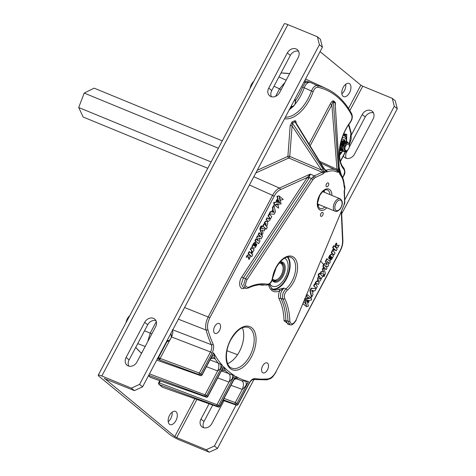 <?xml version="1.0" encoding="UTF-8"?>
<svg xmlns="http://www.w3.org/2000/svg" width="476" height="476" viewBox="0 0 476 476"><rect width="100%" height="100%" fill="white"/><g stroke="black" fill="none" stroke-linecap="round" stroke-linejoin="round"><path stroke-width="0.71" d="M292.306 107.171A31.702 17.82 -67.6 0 1 290.89 108.469A1.339 0.738 49 0 1 290.229 107.975M295.846 122.647L294.977 121.838L292.359 122.986L322.984 168.95L321.425 169.98L292.014 125.831A1.339 0.559 4.2 0 0 290.164 125.801L292.026 121.945A1.339 0.934 -116.2 0 0 292.335 122.998L292.359 122.986A1.339 0.958 -113.6 0 1 292.074 121.921L294.668 120.791A1.339 0.958 -113.6 0 0 294.947 121.85L323.502 168.325L323.906 168.266L295.661 122.296M308.835 178.512A1.339 0.363 33.4 0 1 307.359 177.429L310.275 174.079L308.835 178.512L243.337 277.96L241.397 283.886L243.373 287.575L245.652 288.272L243.73 284.6L245.527 278.627L311.447 178.536L314.303 175.87L322.192 172.294A1.339 0.952 65.6 0 1 323.097 173.907L315.207 177.483L312.928 179.619L247.002 279.709C244.664 284.945 245.229 287.45 248.686 287.224A69.561 39.097 -67.6 0 1 267.328 284.237C269.773 284.101 271.463 282.101 272.409 278.234A19.742 11.097 -67.6 0 1 275.997 267.458A19.742 11.097 -67.6 0 1 293.978 257.451A19.742 11.097 -67.6 0 1 293.668 281.994A19.742 11.097 -67.6 0 1 287.129 290.342C284.648 292.936 283.839 295.661 284.702 298.523A69.561 39.097 -67.6 0 1 289.825 321.062C291.014 325.114 293.085 324.769 296.03 320.033L343.94 205.132L344.618 201.675L344.154 191.227L344.624 189.216A1.339 0.714 -3.1 0 0 344.933 188.722A1.339 0.714 -3.1 0 0 344.922 188.633L344.808 186.604M292.335 122.998L289.747 156.414A1.339 0.696 -66.8 0 1 289.473 157.276A1.339 0.696 -66.8 0 1 288.807 158.002A1.339 0.952 65.6 0 1 287.897 156.384L290.164 125.801M267.447 369.876A5.379 3.023 112.4 0 0 267.084 362.92A5.379 3.023 112.4 0 0 262.627 365.913A5.379 3.023 112.4 0 0 262.99 372.875A5.379 3.023 112.4 0 0 267.447 369.876M219.519 330.457A5.379 3.023 112.4 0 0 219.156 323.502A5.379 3.023 112.4 0 0 214.7 326.494A5.379 3.023 112.4 0 0 215.063 333.456A5.379 3.023 112.4 0 0 219.519 330.457M328.321 185.622A2.1 1.184 112.4 0 0 328.178 182.909A2.1 1.184 112.4 0 0 326.435 184.075A2.1 1.184 112.4 0 0 326.578 186.794A2.1 1.184 112.4 0 0 328.321 185.622M322.752 215.176A2.1 1.184 112.4 0 0 322.609 212.457A2.1 1.184 112.4 0 0 320.872 213.629A2.1 1.184 112.4 0 0 321.008 216.348A2.1 1.184 112.4 0 0 322.752 215.176M324.477 192.34A10.038 5.641 112.4 0 0 324.144 190.495M272.099 289.325A18.403 10.347 112.4 0 0 286.516 278.805A18.403 10.347 112.4 0 0 287.831 256.98M242.349 327.785A21.955 12.34 -67.6 0 1 239.428 351.55A21.955 12.34 -67.6 0 1 227.629 363.587M311.78 296.911L311.369 296.738L309.876 290.61L311.179 288.159L316.147 288.658L315.011 290.812L313.779 290.646L312.524 293.02L312.988 294.626L311.78 296.911L310.287 290.782L311.584 288.325L316.147 288.658M324.132 276.562L323.353 276.175L323.93 275.336L324.025 273.938L320.604 273.533L321.621 271.612L323.781 272.224L322.674 269.624L323.644 267.792L325.423 273.361L324.132 276.562L322.942 276.009L323.519 275.164L323.615 273.771M320.604 273.533L320.193 273.361L321.211 271.445L323.377 272.052M323.781 272.224L322.264 269.452L323.234 267.625L323.644 267.792M329.487 263.466L327.202 261.389L328.732 264.9L327.827 266.602L324.93 265.697L327.113 267.946L326.215 269.648L325.804 269.481L322.787 266.227L324.21 263.537L326.72 264.382L325.352 261.389L326.774 258.694L330.392 261.758L329.487 263.466L327.072 261.437M329.41 258.765L328.91 258.087L329.999 255.666L331.73 254.232L333.48 255.933L332.48 257.813L331.439 256.796L331.064 258.706L331.879 257.581L332.194 258.355L331.826 259.176L330.148 260.402L330.725 256.243L329.41 258.765L328.505 257.921L329.588 255.499L331.32 254.059M332.48 257.813L331.034 256.623M330.653 258.539L331.469 257.409L331.879 257.581M329.993 260.336L330.314 256.076M333.634 254.69L331.207 252.56L332.206 250.679L332.902 251.084L333.01 249.156L334.247 249.876L333.968 250.287C333.646 251.554 333.914 252.34 334.771 252.643L335.092 252.881L334.045 254.856L333.634 254.69M332.492 250.917L332.778 249.472M335.509 247.306L335.169 245.08L336.24 243.057L336.651 243.224L336.901 245.67L339.126 245.265L336.49 245.503M335.776 250.656L332.611 247.669L333.658 245.693L337.228 248.847L336.181 250.822L335.776 250.656M249.109 259.343L248.853 256.897L246.223 257.141L247.276 255.148L249.835 255.053L250.18 257.32L249.109 259.343L248.698 259.176L248.442 256.731M249.757 255.023L248.115 253.559L249.162 251.578L249.573 251.75L252.732 254.731L251.691 256.707L249.84 255.094M253.143 251.721L252.851 251.483L252.334 253.244L251.096 252.524L251.382 252.113C251.703 250.846 251.435 250.061 250.578 249.757L250.257 249.519L251.298 247.544L251.709 247.71L254.142 249.84L252.857 251.608M254.624 246.157L255.939 243.635L256.844 244.48L255.761 246.907L254.029 248.341L251.869 246.473L252.869 244.587L254.315 245.777L254.63 243.837M253.94 248.305L253.619 248.169M253.904 245.61L254.285 243.694M254.66 243.843L253.875 244.991L253.155 244.045L255.076 241.927L255.606 242.165L255.082 246.354M258.034 240.755L256.618 237.5L257.522 235.798L260.42 236.703L258.23 234.454L259.134 232.752L262.562 236.173L261.14 238.863L260.693 238.678M260.812 238.72L258.623 238.018L259.997 241.017L258.575 243.706L254.957 240.642L255.856 238.934L258.557 241.177L256.618 237.5M257.028 237.673L257.933 235.965L260.765 236.846M265.156 229.039L264.138 230.955L261.973 230.348L263.085 232.948L262.115 234.775L261.705 234.608L260.027 229.569L260.497 226.945L261.217 225.838L261.621 226.005L262.407 226.392L261.83 227.236L261.735 228.629L265.156 229.039L261.681 228.504M262.401 230.527L261.562 230.182M266.262 229.176L262.692 226.029L263.644 224.232L264.364 224.684L264.864 222.744C265.626 221.477 266.37 221.102 267.084 221.614C267.946 222.482 267.928 223.821 267.018 225.648L266.495 226.505L267.31 227.207L266.262 229.176L263.103 226.195L264.055 224.398M263.954 224.511L264.454 222.578C265.221 221.31 265.959 220.929 266.673 221.447M236.197 378.723L241.76 380.74L248.502 381.544L236.875 403.499L237.863 404.308L249.013 383.245C250.846 380.038 252.857 378.491 255.047 378.61A152.516 85.728 112.4 0 0 267.821 378.914C270.82 378.479 273.498 376.153 275.86 371.935L340.209 250.394C341.869 247.169 342.655 243.992 342.565 240.856L341.286 212.106M289.182 324.507L284.059 320.759A1.339 0.69 178.2 0 1 285.909 320.616L287.974 321.205A1.339 0.696 -2 0 0 289.825 321.062M284.059 320.759A66.795 37.544 112.4 0 0 279.12 298.91C278.174 296.756 278.359 294.097 279.668 290.919L283.958 288.099L285.951 288.861A18.403 10.347 112.4 0 0 292.044 281.084A18.403 10.347 112.4 0 0 290.806 257.284C286.147 255.832 281.262 259.295 276.151 267.667L272.706 278.008A1.339 0.446 -171.6 0 1 272.409 278.234M264.555 284.892L262.46 285.207A66.795 37.544 112.4 0 0 259.372 284.821M244.438 287.903A1.339 0.94 -115.4 0 0 244.402 288.141C239.696 290.741 237.851 282.512 241.856 276.877L307.359 177.429L280.334 189.68C277.99 190.811 275.955 192.958 274.224 196.124L209.874 317.665C207.697 322.008 207.03 325.995 207.887 329.618A152.516 85.728 112.4 0 0 213.135 344.142C214.081 346.611 213.73 349.521 212.088 352.871L200.931 373.94L201.919 374.749L213.545 352.787L215.11 358.827L212.308 357.857M269.606 213.908L269.196 213.742L270.338 211.594L271.57 211.755L272.825 209.38L272.355 207.774L273.569 205.495L273.974 205.662L275.473 211.79L274.17 214.248L269.606 213.908L270.749 211.76L271.98 211.921L273.236 209.547L272.766 207.941L273.974 205.662M268.309 218.859L269.136 218.585C269.238 217.3 268.851 216.461 267.964 216.074L269.011 214.099L269.416 214.271L271.754 216.574L270.755 218.46L270.439 218.329M270.755 218.46L270.439 218.163L269.862 220.269L268.137 221.453L266.066 219.662L267.06 217.776L268.91 219.144M318.265 280.786L318.932 281.114L318.265 280.786C317.397 279.918 317.421 278.579 318.331 276.758L318.855 275.896L318.039 275.199L319.087 273.224L322.651 276.372L321.705 278.168L321.395 277.889L320.889 279.823C320.128 281.09 319.39 281.471 318.676 280.953C317.807 280.09 317.831 278.746 318.742 276.925L319.259 276.068L318.45 275.366L319.491 273.391M315.891 282.304L317.623 281.12L319.283 282.738L318.283 284.624L317.04 283.541L316.213 283.815C316.106 285.1 316.498 285.939 317.385 286.326L316.338 288.301L313.595 285.826L314.594 283.946L315.32 284.41L315.891 282.304L315.487 282.131L317.212 280.947M314.91 284.237L315.487 282.131M318.283 284.624L316.629 283.375M349.342 144.121L350.889 133.732A143.413 80.611 112.4 0 0 348.527 124.974M295.626 100.478A30.363 17.065 112.4 0 0 299.237 94.647A30.363 17.065 112.4 0 0 302.48 87.209L305.336 82.461A1.339 1.095 -81.7 0 0 304.753 80.789L310.108 82.312L317.325 85.597A144.335 81.128 -67.6 0 1 326.494 88.697L305.55 79.034M210.636 358.785L213.861 357.851L215.11 358.827A158.056 88.839 -67.6 0 0 218.145 363.01C219.287 364.979 219.127 367.621 217.657 370.935L206.453 366.693M211.023 358.065L211.79 356.56L214.486 355.471M210.023 359.939L218.145 363.01L220.971 364.622L220.793 368.007C220.549 368.644 219.501 369.62 217.657 370.935L205.126 394.604A1.339 0.708 110.4 0 0 205.102 396.27L148.708 375.255M220.971 364.622L222.56 365.574L206.715 395.502L207.857 396.52L222.03 369.703L224.517 368.412L225.321 370.709L223.702 370.138M224.529 370.251L225.321 370.709A158.056 88.839 -67.6 0 0 228.98 373.714C230.557 375.499 230.551 378.289 228.95 382.091L217.705 377.914M221.632 370.988L232.52 374.993L232.544 378.355L228.95 382.091L217.11 404.463A1.339 0.708 110.4 0 0 217.086 406.123L159.281 384.584L162.53 387.262A1.339 0.785 109.5 0 0 162.667 387.333A1.339 0.785 109.5 0 0 162.673 387.333A1.339 0.785 109.5 0 0 162.822 387.363M246.009 381.401L246.265 384.917C245.515 385.602 245.872 386.339 242.272 389.416C243.98 385.09 243.813 382.198 241.76 380.74A158.056 88.839 -67.6 0 1 237.476 378.914L237.262 378.825C233.74 378.842 233.841 380.366 233.686 380.175L234.263 379.086L236.691 377.551L237.476 378.914L237.066 378.765M321.044 261.425L323.924 264.989M325.15 169.813L326.215 170.325A1.339 0.97 68 0 1 327.095 171.949L326.078 171.848L324.4 172.58L323.097 173.907M344.481 203.365A1.339 0.369 -168.9 0 0 344.773 203.204L344.469 190.745L344.797 189.388L344.029 185.878A1.339 0.732 -4.1 0 0 344.338 185.36L343.993 182.475C343.327 178.554 341.941 175.388 339.84 172.99L339.805 172.58A1.339 1.339 0 0 0 339.739 172.11L339.352 170.14A1.339 0.607 176.5 0 0 339.215 169.89L335.181 103.173L339.352 170.14M344.029 185.878A30.303 17.035 112.4 0 0 339.864 174.299L339.489 172.955A1.339 0.613 2 0 0 339.805 172.58M324.352 172.663L322.853 171.64A1.339 0.643 -10.2 0 1 324.114 171.521L325.792 170.789A1.339 0.399 -57.7 0 0 325.768 170.295A1.339 0.399 -57.7 0 0 325.721 170.277L326.215 170.325A31.642 17.785 -67.6 0 1 336.026 170.128A31.642 17.785 -67.6 0 1 336.841 170.551L337.425 170.503L336.984 169.361L331.861 104.809C332.45 102.637 332.95 101.59 333.355 101.674A1.339 1.089 129.4 0 1 333.527 100.918L335.348 102.417A1.339 1.089 129.4 0 0 335.181 103.173L333.355 101.674L338.585 171.312L339.662 172.199A1.339 1.089 -50.6 0 1 339.489 172.955L338.412 172.068L337.27 172.169A30.303 17.035 112.4 0 0 327.095 171.949M342.571 177.441L343.505 175.686C344.785 172.966 344.886 170.825 343.815 169.26A33.368 18.754 -67.6 0 1 350.241 122.088C351.96 119.47 352.413 117.102 351.585 114.984A143.002 80.379 112.4 0 0 317.873 87.257C315.981 87.15 314.41 88.596 313.166 91.594A33.368 18.754 -67.6 0 1 309.697 99.502A33.368 18.754 -67.6 0 1 284.517 118.756M157.657 358.351A1.339 1.089 -50 0 0 158.502 357.607L160.079 360.076L157.139 358.559M278.93 76.934L286.183 80.17M290.89 108.469L288.932 110.039M285.338 117.209A32.029 18.005 112.4 0 0 308.109 98.603A32.029 18.005 112.4 0 0 311.435 91.011L304.212 87.78A31.702 17.82 -67.6 0 1 300.826 95.545A31.702 17.82 -67.6 0 1 294.549 104.797M317.849 205.799A10.038 5.641 112.4 0 0 319.384 204.722M268.553 284.672A19.742 11.097 -67.6 0 0 279.668 290.919A1.339 0.952 -114.5 0 0 278.728 289.289L283.958 288.099C280.816 291.336 279.787 294.745 280.87 298.327A68.133 38.294 -67.6 0 1 285.909 320.616L287.843 324.138L290.051 324.745L287.974 321.205A68.223 38.348 112.4 0 0 282.946 299.106L280.87 298.327A1.339 0.994 153.3 0 0 279.12 298.91M169.878 340.013L160.132 358.428L199.349 373.041L210.499 351.972L171.503 336.948C172.853 334.17 173.151 331.754 172.395 329.701L211.374 344.695A153.855 86.477 -67.6 0 1 206.078 330.047L178.387 319.2M145.18 346.486L137.737 343.607M339.739 172.11L339.215 169.89M325.792 170.313A1.339 1.089 129.5 0 1 326.078 171.848A1.339 0.958 66.4 0 0 325.792 170.789L323.502 168.325M284.702 298.523A1.339 0.994 -26.7 0 1 282.946 299.106C281.881 295.531 282.881 292.115 285.951 288.861A1.339 0.762 50.3 0 1 287.129 290.342M275.568 96.36L279.602 88.744L285.035 82.342M207.887 329.618A1.339 0.898 164.5 0 1 206.078 330.047C205.138 326.018 205.876 321.597 208.286 316.766L272.641 195.225C274.563 191.709 276.824 189.323 279.43 188.062L310.275 174.079L314.303 175.87A1.339 0.952 65.6 0 1 315.207 177.483M147.709 341.703L150.285 332.974L156.301 321.615M303.837 82.265A143.413 80.611 112.4 0 1 305.336 82.461L310.108 82.312C307.704 82.181 305.735 84.002 304.212 87.78L302.48 87.209M313.166 91.594L311.435 91.011C313.012 87.275 314.975 85.466 317.325 85.597A1.339 1.101 102.7 0 1 317.873 87.257M212.088 352.871L210.499 351.972C211.88 349.188 212.171 346.76 211.374 344.695A1.339 0.982 155.4 0 0 213.135 344.142M310.132 145.846L331.861 104.809L330.273 103.911C331.611 101.578 332.694 100.579 333.527 100.918M322.984 168.95L324.114 171.521A1.339 0.958 66.4 0 1 324.4 172.58L322.853 171.64L321.425 169.98L289.747 156.414A1.339 0.559 4.2 0 0 287.897 156.384L257.236 170.283M325.905 170.396L325.905 170.396A1.339 1.339 0 0 0 325.768 170.295L323.906 168.266M338.745 169.504A1.339 0.565 175.5 0 0 336.984 169.361L319.64 161.322M337.425 170.503A1.339 1.119 22.9 0 1 338.585 171.312A1.339 1.089 -50.6 0 1 338.412 172.068A1.339 0.887 -120.8 0 0 337.425 170.503M344.487 185.717A1.339 1.327 -126.1 0 1 344.803 186.425A1.339 0.714 -3.1 0 1 344.814 186.515A1.339 1.339 0 0 0 344.38 185.598L344.338 185.36M211.79 356.56L213.545 352.787A156.717 88.09 112.4 0 0 222.56 365.574L220.793 368.007M232.52 374.993L234.454 375.594L232.544 378.355M222.03 369.703L223.458 366.55L224.517 368.412M234.263 379.086L235.525 376.236A156.717 88.09 112.4 0 0 248.502 381.544L246.265 384.917M148.476 375.695L150.553 377.403L206.09 397.079A1.339 1.089 -50.6 0 0 207.697 396.312L223.458 366.55A156.717 88.09 112.4 0 0 234.454 375.594L218.692 405.362L219.68 406.171L235.525 376.236L236.691 377.551M345.618 135.321L345.701 134.881L343.553 134.446L345.618 134.857L346.73 134.399L346.73 139.022M312.928 179.619A1.339 0.363 33.4 0 0 311.447 178.536L309.34 177.602A1.339 0.482 24.4 0 1 307.877 176.852M247.002 279.709A1.339 0.363 33.4 0 0 245.527 278.627L243.337 277.96A1.339 0.363 33.4 0 1 241.856 276.877M344.469 190.745A1.339 0.702 177.5 0 1 344.154 191.227M344.773 203.204L296.03 320.033M265.911 285.094A1.339 1.101 -78.9 0 0 266.048 285.13C260.598 284.071 254.66 285.035 248.234 288.016L248.234 288.016A1.339 0.946 -115.2 0 0 248.686 287.224M156.747 360.076L200.313 375.51A1.339 1.089 129.4 0 0 201.919 374.749L202.08 374.951A1.339 1.339 0 0 1 200.45 375.588L200.45 375.588A1.339 0.785 -70.5 0 1 200.313 375.51L199.325 374.701A1.339 1.089 129.4 0 0 200.931 373.94L199.349 373.041A1.339 0.708 110.4 0 0 199.325 374.701L160.079 360.076M224.053 398.412L235.293 402.601A1.339 0.708 110.4 0 0 235.269 404.267L223.315 399.81M223.012 400.381L236.257 405.076A1.339 1.089 129.4 0 0 237.863 404.308L238.024 404.517A1.339 1.339 0 0 1 236.393 405.153L236.393 405.153A1.339 0.785 -70.5 0 1 236.257 405.076L235.269 404.267A1.339 1.089 129.4 0 0 236.875 403.499L235.293 402.601L242.272 389.416L230.985 385.316M218.21 407.01A1.339 1.339 0 0 0 219.841 406.373L219.68 406.171A1.339 1.089 -50.6 0 1 218.073 406.932A1.339 0.785 109.5 0 0 218.21 407.01L162.667 387.333A1.339 1.339 0 0 1 162.268 387.107A1.339 1.089 -50.6 0 0 162.53 387.262L218.073 406.932L217.086 406.123A1.339 1.089 -50.6 0 0 218.692 405.362L159.299 382.924A1.339 0.708 110.4 0 0 159.281 384.584A1.339 1.089 -50.6 0 1 159.014 384.435L162.268 387.107M148.452 375.743L150.285 377.254A1.339 1.089 -50.6 0 0 150.553 377.403A1.339 0.785 109.5 0 0 150.69 377.48L150.69 377.48A1.339 0.785 109.5 0 0 150.844 377.51M149.446 373.862L206.715 395.502A1.339 1.089 -50.6 0 1 205.102 396.27L206.09 397.079A1.339 0.785 109.5 0 0 206.227 397.157L150.69 377.48A1.339 1.339 0 0 1 150.285 377.254M290.461 108.79L289.985 108.433M159.853 359.392L160.132 358.428L158.544 357.53L166.897 341.75M344.327 185.551L344.392 185.616A1.339 1.089 -50.6 0 1 344.505 187.003A1.339 0.714 -3.1 0 0 344.814 186.515L344.933 188.722A1.339 1.339 0 0 1 344.797 189.388M339.864 174.299A1.339 1.065 -41.7 0 0 339.858 173.014M336.841 170.551A1.339 1.107 120 0 1 336.919 170.586L336.919 170.586A1.339 1.107 120 0 1 337.27 172.169M273.664 210.725L272.891 212.189L274.057 212.302L273.664 210.725M272.766 207.941L272.355 207.774M273.236 209.547L272.825 209.38M271.98 211.921L271.57 211.755M270.749 211.76L270.338 211.594M272.48 212.022L273.652 212.135L273.402 211.165M274.057 212.302L273.652 212.135M268.72 219.025L269.547 218.758C269.648 217.467 269.261 216.634 268.375 216.247L269.416 214.271M268.375 216.247L267.964 216.074M269.547 218.758L269.136 218.585M267.934 221.411L266.471 219.829L267.47 217.943M266.471 219.829L266.066 219.662M267.762 221.078L267.351 220.906M268.137 221.453L267.726 221.28M266.417 221.292L267.084 221.614M265.852 223.417L265.239 223.904L265.864 225.832L265.989 223.446M263.103 226.195L262.692 226.029M264.864 222.744L264.454 222.578M265.453 225.66L265.709 223.357M266.138 225.434L265.727 225.267M262.115 234.775L260.437 229.735L260.907 227.111L260.497 226.945M260.907 227.111L261.621 226.005M260.604 227.778L260.193 227.611M260.414 228.373L260.003 228.206M260.342 228.783L259.932 228.617M260.336 229.212L259.926 229.039M260.437 229.735L260.027 229.569M260.83 236.87L258.641 234.62L259.545 232.919M258.641 234.62L258.23 234.454M258.944 234.894L258.533 234.722M260.229 236.191L259.819 236.025M259.563 236.489L259.158 236.316M257.933 235.965L257.522 235.798M258.575 243.706L255.368 240.808L256.267 239.107M255.368 240.808L254.957 240.642M255.035 246.324L255.552 245.925L255.142 245.759M255.552 245.925L256.35 243.807M253.875 244.991L253.559 244.218L253.928 243.397L253.524 243.224M253.928 243.397L255.606 242.165M253.559 244.218L253.155 244.045M253.779 248.27L252.28 246.639L253.28 244.753M252.28 246.639L251.869 246.473M252.334 253.244L251.506 252.696L251.792 252.286C252.113 251.013 251.846 250.227 250.989 249.924L250.668 249.686L251.709 247.71M250.668 249.686L250.257 249.519M250.989 249.924L250.578 249.757M251.792 252.286L251.382 252.113M251.506 252.696L251.096 252.524M251.893 252.94L251.489 252.768M251.691 256.707L248.526 253.726L249.573 251.75M248.526 253.726L248.115 253.559M246.633 257.308L247.687 255.315L249.073 254.922M249.478 255.088L249.835 255.053M248.549 255.231L248.139 255.065M248.145 255.279L247.734 255.112M247.687 255.315L247.276 255.148M336.181 250.822L333.022 247.835L334.069 245.866M333.022 247.835L332.611 247.669M335.729 250.322L335.318 250.15M339.126 245.265L338.073 247.252L335.586 247.383M335.925 247.52L335.58 245.253L336.651 243.224M335.58 245.253L335.169 245.08M335.747 246.235L335.336 246.068M333.188 249.644L333.42 249.323M334.045 254.856L331.617 252.732L332.617 250.846M331.617 252.732L331.207 252.56M332.403 253.369L331.992 253.202M333.01 253.898L332.599 253.732M331.599 258.242L331.189 258.069M329.999 255.666L329.588 255.499M331.153 253.964L331.73 254.232M328.91 258.087L328.505 257.921M325.304 265.84L324.93 265.697M326.215 269.648L323.198 266.399L324.62 263.71L327.131 264.549L325.762 261.556L327.185 258.867M325.762 261.556L325.352 261.389M327.131 264.549L326.72 264.382M324.947 263.853L324.21 263.537M323.198 266.399L322.787 266.227M324.239 267.458L323.829 267.292M325.786 269.136L325.376 268.97M322.674 269.624L322.264 269.452M323.085 270.689L322.674 270.517M323.638 271.963L323.234 271.796M321.621 271.612L321.211 271.445M323.93 275.336L323.519 275.164M323.353 276.175L322.942 276.009M319.64 279.043L320.521 278.668L319.89 276.74L319.765 279.12M318.45 275.366L318.039 275.199M319.259 276.068L318.855 275.896M318.742 276.925L318.331 276.758M321.705 278.168L321.389 278.038M320.521 278.668L319.485 276.574M319.229 278.876L320.11 278.496M316.992 280.816L317.623 281.12M316.338 288.301L314.005 285.999L314.999 284.113M314.005 285.999L313.595 285.826M312.095 291.842L312.869 290.378L311.697 290.271L312.095 291.842M315.647 288.646L315.237 288.474M312.964 288.462L312.553 288.289M311.584 288.325L311.179 288.159M310.287 290.782L309.876 290.61M310.453 291.371L310.043 291.205M310.578 291.847L310.168 291.681M311.643 296.233L311.233 296.06M311.935 291.193L312.393 290.336M304.634 298.684L311.322 297.875L311.601 299.999L309.329 300.356L307.716 303.396L308.347 306.145L306.669 306.657L304.938 299.279M308.198 300.326L307.252 302.123M305.884 299.707L308.442 300.344L307.359 302.385L305.705 299.636M303.646 302.373L305.509 301.802L304.777 299.666M305.509 301.802L306.014 303.129L304.967 303.45L306.252 304.509L306.669 306.657M305.806 303.045L306.05 304.426M306.978 294.388L311.114 297.792L309.507 298.363L308.222 297.304L308.4 298.625L307.359 298.773L306.83 294.745M308.234 297.399L309.507 298.363M305.187 298.678L307.157 298.69L306.681 295.096M309.305 298.279L308.192 298.541M303.034 303.837L306.467 306.574L303.063 303.777M303.575 302.54L305.717 301.885M307.353 300.189L307.692 301.284L307.555 300.231M306.966 301.504L307.692 301.284M307.49 301.195L306.907 301.373M308.769 301.415L308.876 302.254L308.216 302.456M278.002 203.728L278.591 208.196L274.027 204.525L273.748 202.401L276.02 202.044L276.627 201.366L277.633 199.004L278.038 199.17L277.413 196.421L279.091 195.91L281.12 203.889L274.438 204.698L274.158 202.574L276.431 202.211L278.038 199.17M276.02 202.044L276.431 202.211M279.876 202.865L277.318 202.223L278.4 200.182L279.876 202.865L279.233 202.597M277.948 201.027L278.519 200.854L278.192 200.099M278.317 200.771L279.466 202.693L277.597 202.133M277.115 202.139L277.8 202.223L277.704 201.497M277.633 199.004L277.002 196.255L279.091 195.91M278.591 208.196L274.438 204.698M275.967 204.144L277.127 205.096L276.967 203.895M276.776 203.936L276.907 204.918M273.748 202.401L274.158 202.574M277.002 196.255L277.413 196.421M279.097 195.999L283.244 199.414L279.799 200.461M279.513 199.218L280.382 198.95L279.311 198.07M279.329 198.165L280.382 198.95M280.174 198.867L279.483 199.075M276.627 201.366L276.467 200.146L277.431 199.849M276.425 201.283L276.467 200.146M276.264 200.063L277.228 199.765M343.613 139.343A6.128 3.445 -67.6 0 1 344.576 140.295A6.128 3.445 -67.6 0 1 344.874 140.985M345.118 141.086A6.128 3.445 112.4 0 0 344.826 140.396A6.128 3.445 112.4 0 0 343.737 139.385A6.128 3.445 112.4 0 0 341.738 139.533M343.327 135.005A10.038 5.641 -67.6 0 1 343.624 135.113L346.058 137.326L347.004 141.949M343.035 134.934L345.719 135.362L346.028 137.278M339.614 150.862A6.128 3.445 112.4 0 0 341.31 150.464M340.602 145.269L341.595 143.199M340.399 146.471A4.403 2.683 123.1 0 0 342.179 142.633M340.53 145.811A4.403 2.683 123.1 0 0 341.863 142.8M341.899 142.473A4.403 2.683 123.1 0 0 341.798 141.312M340.007 153.57L339.531 154.028M345.719 135.362L343.547 134.47M341.09 150.345A6.128 3.445 -67.6 0 1 339.62 150.773M342.678 140.92A4.314 2.422 -67.6 0 1 343.19 141.277M342.482 144.448A4.314 2.422 -67.6 0 1 341.917 145.924M343.499 141.735A4.314 2.422 -67.6 0 1 343.72 142.389M343.779 142.699A4.314 2.422 -67.6 0 1 343.654 144.644M341.441 148.393A4.314 2.422 -67.6 0 1 340.834 148.774M280.828 262.312A10.014 5.629 -67.6 0 1 282.839 265.965L282.976 266.875A8.943 5.028 112.4 0 0 279.031 263.198M272.558 278.787A8.943 5.028 112.4 0 0 277.99 279.007A8.943 5.028 112.4 0 0 281.518 274.563A8.943 5.028 112.4 0 0 282.976 266.875M277.99 279.007L277.252 279.555A10.014 5.629 -67.6 0 1 273.254 280.739M271.397 288.807A18.13 10.192 112.4 0 0 286.034 279.358A18.13 10.192 112.4 0 0 288.456 258.373A18.13 10.192 112.4 0 0 287.546 257.028M272.171 280.078A10.793 6.069 112.4 0 0 272.218 280.162A10.793 6.069 112.4 0 0 281.685 278.264A10.793 6.069 112.4 0 0 284.339 263.9A10.793 6.069 112.4 0 0 280.138 261.877M272.29 279.733A10.038 5.641 112.4 0 0 273.884 281.084A10.038 5.641 112.4 0 0 281.994 275.86A10.038 5.641 112.4 0 0 283.339 264.234A10.038 5.641 112.4 0 0 281.518 262.508A10.038 5.641 112.4 0 0 279.769 262.294M269.779 283.779A15.333 8.622 112.4 0 0 272.445 286.213A15.333 8.622 112.4 0 0 284.832 278.24A15.333 8.622 112.4 0 0 286.885 260.479A15.333 8.622 112.4 0 0 284.672 258.123M271.38 288.789A18.13 10.192 112.4 0 0 285.868 279.019A18.13 10.192 112.4 0 0 288.17 258.254A18.13 10.192 112.4 0 0 287.379 257.064M269.636 283.904A15.333 8.622 112.4 0 0 272.159 286.1L272.445 286.213M317.736 205.293A10.038 5.641 112.4 0 0 318.807 204.484M323.9 192.102A10.038 5.641 112.4 0 0 323.704 190.775M349.33 145.436A3.463 1.946 112.4 0 0 346.623 144.805A3.463 1.946 112.4 0 0 344.999 149.41A3.463 1.946 112.4 0 0 348.593 148.917A3.463 1.946 112.4 0 0 349.229 147.37A3.463 1.946 112.4 0 0 349.33 145.436M349.229 147.37L349.438 144.466C348.783 140.206 343.077 145.483 344.338 149.613L344.505 150.047A3.998 2.249 112.4 0 0 345.356 151.005A3.998 2.249 112.4 0 0 345.939 151.1L343.761 151.35A5.087 2.862 112.4 0 0 344.362 151.773A5.087 2.862 112.4 0 0 345.963 151.677L348.593 148.917M345.332 150.993L344.184 149.524L344.1 147.661L345.743 144.073L346.54 143.454M343.065 149.059L342.934 147.679M344.517 143.722L346.587 142.859M342.774 147.614L344.356 143.657M345.165 142.978L346.427 142.794M342.898 149.994L341.786 148.536L341.655 147.155M343.238 143.193L345.148 142.27M341.494 147.09L343.077 143.127M340.316 147.822L341.613 149.47L340.507 148.006L340.376 146.626M341.958 142.669L344.261 141.943M344.576 142.294L344.85 143.068M340.215 146.56L341.798 142.604M342.607 141.925L344.213 141.973M344.469 142.324L344.707 143.092M341.125 141.717L342.976 141.414M343.297 141.771L343.571 142.544M341.328 141.402L342.934 141.449M343.19 141.8L343.44 142.687M342.018 141.241L342.292 142.015M341.911 141.271L342.161 142.157M340.334 148.94L339.822 148.589M340.185 148.881L339.81 148.661M343.607 142.836L343.458 144.406L341.649 147.584M341.435 147.78L340.608 148.316M340.227 148.458L339.828 148.53M343.458 142.973L343.297 144.341L341.649 147.364M341.447 147.56L340.56 148.197M340.209 148.345L339.84 148.441M342.327 142.306L342.173 143.877L340.37 147.06M342.179 142.443L342.018 143.811L340.37 146.834M341.06 141.973L340.459 144.585M344.309 151.749L342.863 149.88L342.785 147.524L344.933 142.984L347.557 142.092M343.761 151.35L343.023 149.946L342.946 147.59L345.094 143.05L347.641 142.122L348.527 143.074M341.244 141.259L343.642 140.474L344.213 140.902M341.167 141.562L343.797 140.539L344.309 140.896M344.374 140.967L344.749 141.646M344.791 141.777L344.892 142.199M341.768 150.708L340.304 148.827L340.227 146.471L342.369 141.931L344.922 141.003L345.493 141.431M342.446 150.88L341.393 150.47L340.465 148.899L340.388 146.537L342.53 141.997L345.082 141.069L345.588 141.426M343.053 151.231L341.584 149.357L341.506 147.001L343.654 142.461L346.278 141.562M343.732 151.404L342.672 150.999L341.744 149.422L341.667 147.066L343.809 142.526L346.361 141.592L346.867 141.949M340.489 150.178L339.709 149.648M341.167 150.351L339.721 149.535M126.009 322.692A7.515 4.224 -67.6 0 1 129.752 315.636M129.627 315.862A8.354 4.695 112.4 0 0 126.324 322.097M167.344 340.06A3.463 1.946 112.4 0 0 168.605 340.596A3.463 1.946 112.4 0 0 170.652 338.823A3.463 1.946 112.4 0 0 171.283 337.282A3.463 1.946 112.4 0 0 170.491 334.11M166.945 340.816L168.617 340.864A3.998 2.249 112.4 0 0 170.539 339.007L168.879 341.048A5.087 2.862 112.4 0 0 170.45 339.162L170.652 338.823M167.195 341.661L166.499 341.661M168.879 341.048L166.481 341.691M171.283 337.282L171.021 333.117M250.043 88.441A7.515 4.224 -67.6 0 1 253.779 81.378M253.66 81.61A8.354 4.695 112.4 0 0 250.352 87.846M291.377 105.809A3.463 1.946 112.4 0 0 292.633 106.344A3.463 1.946 112.4 0 0 294.68 104.571A3.463 1.946 112.4 0 0 295.316 103.024A3.463 1.946 112.4 0 0 294.525 99.859M290.973 106.564L292.645 106.612A3.998 2.249 112.4 0 0 294.567 104.756L292.907 106.797A5.087 2.862 112.4 0 0 294.483 104.91L294.68 104.571M291.229 107.409L290.527 107.409M292.907 106.797L290.509 107.439M295.316 103.024L295.049 98.865M323.472 190.947A10.038 5.641 -67.6 0 1 323.519 191.221L323.638 191.995A8.967 5.04 112.4 0 0 323.394 191.007M318.551 204.377L317.914 204.847A10.038 5.641 -67.6 0 1 317.688 205.007M317.676 204.906A8.967 5.04 112.4 0 0 318.545 204.377M207.768 168.278L83.139 117.025L78.707 107.511L84.216 93.082L218.371 148.25M78.707 107.511L211.112 161.965M84.216 93.082L94.153 88.161L222.286 140.86M349.67 83.818A7.122 4.004 112.4 0 0 349.081 83.461A7.122 4.004 112.4 0 0 342.916 87.971A7.122 4.004 112.4 0 0 343.071 96.277A7.122 4.004 112.4 0 0 343.666 96.634A7.122 4.004 112.4 0 0 349.83 92.124A7.122 4.004 112.4 0 0 349.67 83.818M176.031 411.77A7.122 4.004 112.4 0 0 175.436 411.413A7.122 4.004 112.4 0 0 169.272 415.923A7.122 4.004 112.4 0 0 169.432 424.229A7.122 4.004 112.4 0 0 170.021 424.586A7.122 4.004 112.4 0 0 176.185 420.082A7.122 4.004 112.4 0 0 176.031 411.77M320.074 51.604L360.862 85.156L348.527 108.457M194.833 398.727L174.817 436.534L104.44 378.331M345.766 84.234A7.122 4.004 -67.6 0 1 341.857 93.754M172.128 412.192A7.122 4.004 -67.6 0 1 168.212 421.706M253.94 379.527L217.449 448.452L209.226 452.2L179.696 440.056A8.247 1.16 -152.1 0 1 169.7 434.427L99.204 376.445A8.247 1.16 -152.1 0 1 98.223 375.177A8.247 1.16 -152.1 0 1 101.816 375.998L131.352 388.148L139.569 384.394L319.414 44.732L317.397 36.765L287.867 24.621A8.247 1.16 27.9 0 0 284.267 23.8L98.223 375.177M174.817 436.534L176.703 437.593L196.891 399.459M349.848 110.575L362.748 86.216L360.862 85.156M362.748 86.216L392.278 98.359L395.27 100.823L397.293 108.784L341.691 213.789M209.226 452.2L206.233 449.737L176.703 437.593M349.325 147.007L365.217 116.989A7.122 5.801 129.4 0 1 373.434 112.812M346.296 158.318A7.122 5.801 129.4 0 1 346.611 152.124L347.456 150.535M203.663 427.71A7.122 5.801 129.4 0 1 203.978 421.516L212.695 405.058M343.375 155.985A7.122 5.801 -50.6 0 0 344.541 157.401A7.122 5.801 -50.6 0 0 354.513 154.141L373.119 119.006A7.122 5.801 -50.6 0 0 372.19 111.265A7.122 5.801 -50.6 0 0 362.224 114.526L351.443 134.886M209.071 403.773L200.985 419.053A7.122 5.801 -50.6 0 0 201.907 426.793A7.122 5.801 -50.6 0 0 211.88 423.533L223.946 400.744M397.293 108.784L394.295 106.321L344.868 199.682M236.126 405.058L214.456 445.988L217.449 448.452M394.295 106.321L392.278 98.359M206.233 449.737L214.456 445.988M139.569 384.394L142.568 386.857L134.345 390.612L104.321 378.551M134.345 390.612L131.352 388.148M317.397 36.765L320.39 39.234L322.407 47.195L319.414 44.732M268.732 88.072L287.337 52.931A7.122 5.801 129.4 0 1 297.31 49.671A7.122 5.801 129.4 0 1 298.232 57.412L279.632 92.552A7.122 5.801 129.4 0 1 269.66 95.813A7.122 5.801 129.4 0 1 268.732 88.072L271.731 90.535L290.336 55.394A7.122 5.801 129.4 0 1 298.547 51.224M155.598 326.804L136.993 361.938A7.122 5.801 129.4 0 1 127.021 365.199A7.122 5.801 129.4 0 1 126.098 357.458L144.704 322.323A7.122 5.801 129.4 0 1 154.676 319.063A7.122 5.801 129.4 0 1 155.598 326.804M271.415 96.729A7.122 5.801 129.4 0 1 271.731 90.535M128.782 366.115A7.122 5.801 129.4 0 1 129.097 359.927L147.697 324.787A7.122 5.801 129.4 0 1 155.914 320.61M142.568 386.857L322.407 47.195M294.668 120.791L294.715 120.767A1.339 0.976 -110.9 0 0 294.977 121.838M294.715 120.767C295.685 120.571 296.149 121.38 296.108 123.201M251.495 356.762A23.294 13.09 -67.6 0 1 230.283 368.567A23.294 13.09 -67.6 0 1 230.652 339.614A23.294 13.09 -67.6 0 1 251.863 327.809A23.294 13.09 -67.6 0 1 251.495 356.762M231.699 368.067A21.955 12.34 112.4 0 0 249.876 355.846A21.955 12.34 112.4 0 0 248.401 327.464C242.706 325.745 236.84 329.862 230.806 339.816C224.273 351.437 225.511 366.324 231.699 368.067M326.833 207.786A11.376 6.396 -67.6 0 1 318.307 208.375A11.376 6.396 -67.6 0 1 319.503 195.44A11.376 6.396 -67.6 0 1 327.464 188.823A11.376 6.396 -67.6 0 1 331.921 195.404M330.005 194.613A10.038 5.641 112.4 0 0 327.387 189.918C325.197 189.097 322.621 191.001 319.664 195.642L317.587 202.972L317.885 205.935L319.753 208.488A10.038 5.641 112.4 0 0 324.918 206.995M255.826 172.949L288.807 158.002L322.192 172.294L322.829 171.675M312.809 176.899A1.339 0.696 46.9 0 1 314.017 178.31M244.729 287.986A66.795 37.544 112.4 0 0 244.402 288.141M343.821 133.81L346.73 134.399M341.703 152.582L339.578 155.474M340.405 161.078L345.278 151.88M309.025 144.044L330.273 103.911M335.348 102.417L335.413 104.904M253.815 176.751L279.43 188.062A1.339 0.952 -114.4 0 1 280.334 189.68M281.173 89.631L274.003 86.233M144.531 330.766L151.862 333.866M184.575 307.52L209.874 317.665M274.224 196.124L249.454 184.985M158.193 357.345A79.956 44.94 112.4 0 0 158.502 357.607L158.544 357.53M171.384 336.895L171.241 337.448M135.791 347.272A82.021 46.101 112.4 0 0 140.902 352.651L141.747 352.96M141.58 353.281L140.634 352.502A1.339 1.089 -50.6 0 0 140.902 352.651L141.604 353.234M160.364 380.907L159.299 382.924L158.681 382.775L159.775 380.699M289.634 73.655A145.477 81.771 112.4 0 0 280.983 73.054M226.945 350.752L237.56 354.691M268.952 284.434L272.813 289.688A18.403 10.347 112.4 0 0 278.728 289.289M326.494 88.697C336.99 93.605 345.403 102.019 351.74 113.937A1.339 1.006 152.1 0 1 351.585 114.984M351.74 113.937C352.805 116.691 352.323 119.535 350.288 122.469A1.339 0.464 -143.2 0 0 350.241 122.088M350.288 122.469C339.186 136.523 336.175 160.352 343.797 167.957A1.339 1.065 138.8 0 1 343.815 169.26M343.797 167.957C345.278 171.086 345.237 173.734 343.66 175.894L343.505 175.686M341.584 211.38L342.875 240.38A1.339 0.702 177.5 0 1 342.565 240.856M342.875 240.38C342.976 243.771 342.137 247.181 340.37 250.602L340.209 250.394M340.37 250.602L275.86 371.935M276.015 372.143C271.784 378.289 272.284 378.057 266.917 379.83A1.339 1.065 -95 0 0 267.821 378.914M266.917 379.83L253.827 379.515A1.339 1.095 -81.8 0 0 255.047 378.61M253.827 379.515C252.167 379.509 250.614 380.824 249.174 383.448L249.013 383.245M262.716 284.737A1.339 1.101 -78.9 0 0 262.46 285.207M344.933 201.193A1.339 0.702 177.5 0 1 344.618 201.675M272.706 278.008C271.832 282.494 269.612 284.868 266.048 285.13A1.339 1.101 -78.9 0 0 267.328 284.237M348.878 124.45L351.175 133.012A1.339 0.863 167.3 0 1 350.889 133.732M157.538 358.577A1.339 0.94 -54.5 0 0 158.621 357.708M273.355 206.846L272.944 206.679M270.136 212.927L269.725 212.76M273.807 211.332L273.426 211.177M268.875 215.313L268.464 215.146M266.941 218.954L266.536 218.787M266.941 220.257L266.53 220.085M263.561 225.338L263.157 225.172M261.538 232.996L261.128 232.829M263.597 228.867L263.186 228.694M259.093 233.781L258.682 233.615M257.468 236.846L257.058 236.679M257.915 239.725L257.504 239.559M255.814 239.969L255.41 239.803M255.695 241.064L255.285 240.898M257.236 242.427L256.826 242.26M252.78 245.711L252.369 245.545M251.173 248.734L250.769 248.567M249.043 252.768L248.633 252.595M247.151 256.338L246.741 256.165M248.966 257.927L248.561 257.76M333.575 246.812L333.164 246.645M333.831 248.531L333.426 248.365M334.557 249.186L334.146 249.019M335.104 249.704L334.693 249.537M336.092 244.295L335.681 244.129M332.123 251.792L331.712 251.62M332.064 253.083L331.653 252.917M330.481 257.439L330.07 257.272M326.506 260.164L326.096 259.997M323.942 265.001L323.531 264.834M323.15 268.738L322.74 268.571M323.365 271.356L322.954 271.189M323.353 272.04L322.948 271.873M321.139 272.534L320.729 272.367M318.974 274.39L318.563 274.224M314.523 285.029L314.112 284.862M310.935 289.563L310.525 289.396M342.333 137.695A7.949 4.468 -67.6 0 1 345.838 139.016A7.949 4.468 -67.6 0 1 346.516 141.669M342.672 151.041A7.949 4.468 -67.6 0 1 339.537 152.6M340.197 198.807C343.059 201.14 343.029 204.579 340.096 209.125C337.847 211.32 336.181 212.01 335.104 211.183A6.694 3.76 -67.6 0 1 335.735 200.878A6.694 3.76 -67.6 0 1 340.197 198.807L322.68 191.602M336.859 201.872A5.623 3.159 -67.6 0 1 341.714 201.271A5.623 3.159 -67.6 0 1 340.078 208.791A5.623 3.159 -67.6 0 1 335.223 209.398A5.623 3.159 -67.6 0 1 336.859 201.872M101.816 375.998L287.867 24.621M144.704 322.323L147.697 324.787M126.098 357.458L129.097 359.927M200.985 419.053L203.978 421.516M287.337 52.931L290.336 55.394M362.224 114.526L365.217 116.989M346.028 151.648L346.611 152.124M213.861 357.851L213.861 357.851C212.219 357.303 209.928 359.291 210.273 359.267M224.553 370.257L224.547 370.257C222.197 370.554 221.007 371.012 220.977 371.625M233.787 380.026L219.841 406.373M336.877 170.569L320.705 163.054M343.66 175.894L342.69 177.726M238.024 404.517L249.174 383.448M344.493 185.807L344.303 185.253M341.375 175.073L339.198 167.492M211.029 358.047L202.08 374.951M296.245 320.128C293.781 324.043 291.717 325.584 290.045 324.745M248.234 288.016C246.639 288.474 245.777 288.557 245.652 288.272M200.45 375.588L156.735 360.1M140.634 352.502L135.719 347.409M281.03 72.965L289.652 73.625M236.393 405.153L223 400.405M158.681 382.775A1.339 1.339 0 0 0 159.014 384.435M206.227 397.157A1.339 1.339 0 0 0 207.857 396.52M351.175 133.012L351.175 139.063L349.438 144.466M345.582 151.814L340.495 161.418M261.812 230.295L262.216 230.461M260.384 236.691L260.794 236.858M324.561 265.548L324.965 265.715M323.127 271.939L323.537 272.111M339.525 153.748L342.97 151.201M335.104 211.183L317.593 203.984"/></g></svg>
